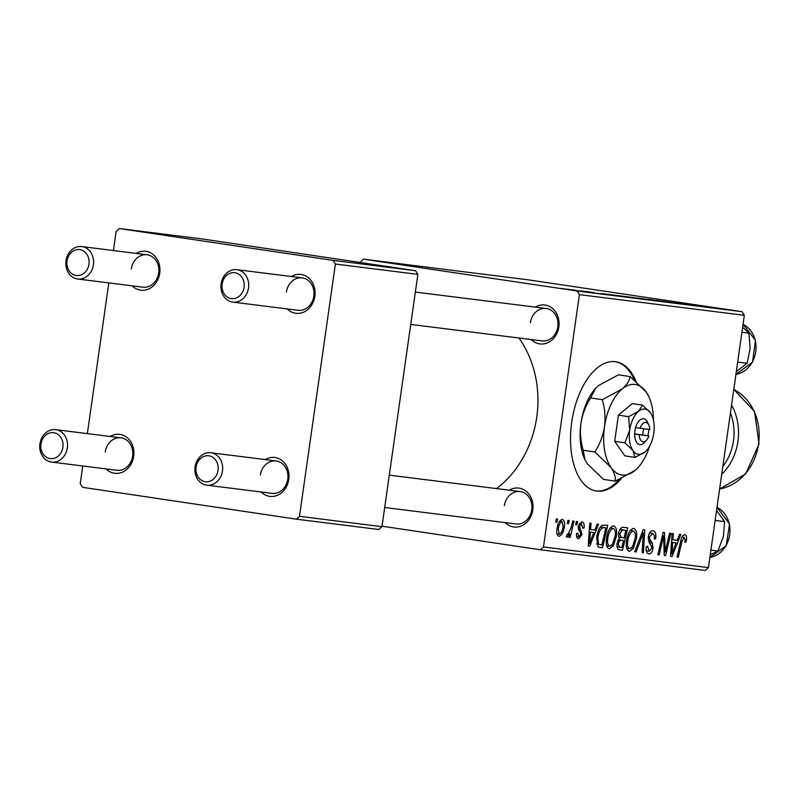 <?xml version="1.0" encoding="UTF-8"?>
<svg xmlns="http://www.w3.org/2000/svg" width="799" height="799" viewBox="0 0 799 799"><rect width="100%" height="100%" fill="white"/><g stroke="black" fill="none" stroke-linecap="round" stroke-linejoin="round"><path stroke-width="1.2" d="M635.994 381.313A65.348 34.627 98.5 0 0 615.739 361.757A65.348 34.627 98.5 0 0 571.744 422.082A65.348 34.627 98.5 0 0 596.483 491.025A65.348 34.627 98.5 0 0 621.262 478.581M634.396 379.974A65.348 34.627 98.5 0 0 615.19 361.677M535.31 307.116A19.605 16.619 97.2 0 1 552.479 308.424A19.605 16.619 97.2 0 1 558.841 326.921A19.605 16.619 97.2 0 1 547.894 342.661A19.605 16.619 97.2 0 1 531.245 339.535M410.746 324.424L542.082 340.893A16.34 13.853 -82.8 0 0 557.822 326.731A16.34 13.853 -82.8 0 0 546.146 308.474A16.34 13.853 -82.8 0 0 530.416 322.646M509.263 490.196A19.605 16.619 97.2 0 1 526.421 491.495A19.605 16.619 97.2 0 1 532.783 509.992A19.605 16.619 97.2 0 1 521.837 525.732A19.605 16.619 97.2 0 1 505.188 522.616M384.689 507.495L516.024 523.974A16.34 13.853 -82.8 0 0 531.764 509.802A16.34 13.853 -82.8 0 0 520.089 491.555A16.34 13.853 -82.8 0 0 504.359 505.717M518.97 337.997A101.283 85.892 97.2 0 1 536.768 417.108A101.283 85.892 97.2 0 1 496.559 488.598M110.142 436.484A19.605 16.619 97.2 0 1 127.311 437.782A19.605 16.619 97.2 0 1 133.673 456.289A19.605 16.619 97.2 0 1 122.726 472.029A19.605 16.619 97.2 0 1 106.077 468.903M51.615 462.072A16.34 13.853 97.2 0 1 39.95 443.825A16.34 13.853 97.2 0 1 55.69 429.652A16.34 13.853 97.2 0 1 67.356 447.899A16.34 13.853 97.2 0 1 51.615 462.072L116.914 470.261A16.34 13.853 -82.8 0 0 132.654 456.089A16.34 13.853 -82.8 0 0 120.979 437.842A16.34 13.853 -82.8 0 0 105.248 452.014M265.268 459.585A19.605 16.619 97.2 0 1 282.427 460.883A19.605 16.619 97.2 0 1 288.789 479.39A19.605 16.619 97.2 0 1 277.842 495.13A19.605 16.619 97.2 0 1 261.193 492.004M206.741 485.173A16.34 13.853 97.2 0 1 195.066 466.926A16.34 13.853 97.2 0 1 210.806 452.753A16.34 13.853 97.2 0 1 222.472 471.001A16.34 13.853 97.2 0 1 206.741 485.173L272.03 493.363A16.34 13.853 -82.8 0 0 287.77 479.19A16.34 13.853 -82.8 0 0 276.094 460.943A16.34 13.853 -82.8 0 0 260.364 475.115M291.315 276.514A19.605 16.619 97.2 0 1 308.484 277.812A19.605 16.619 97.2 0 1 314.846 296.309A19.605 16.619 97.2 0 1 303.9 312.049A19.605 16.619 97.2 0 1 287.25 308.933M232.789 302.102A16.34 13.853 97.2 0 1 221.123 283.845A16.34 13.853 97.2 0 1 236.864 269.682A16.34 13.853 97.2 0 1 248.529 287.93A16.34 13.853 97.2 0 1 232.789 302.102L298.087 310.292A16.34 13.853 -82.8 0 0 313.827 296.119A16.34 13.853 -82.8 0 0 302.152 277.872A16.34 13.853 -82.8 0 0 286.422 292.034M136.2 253.403A19.605 16.619 97.2 0 1 153.368 254.711A19.605 16.619 97.2 0 1 159.73 273.208A19.605 16.619 97.2 0 1 148.784 288.948A19.605 16.619 97.2 0 1 132.135 285.822M77.673 278.991A16.34 13.853 97.2 0 1 66.007 260.744A16.34 13.853 97.2 0 1 81.738 246.571A16.34 13.853 97.2 0 1 93.413 264.829A16.34 13.853 97.2 0 1 77.673 278.991L142.971 287.191A16.34 13.853 -82.8 0 0 158.701 273.018A16.34 13.853 -82.8 0 0 147.036 254.771A16.34 13.853 -82.8 0 0 131.296 268.933M581.183 290.926L584.918 291.455L581.183 290.926M572.753 289.867L576.479 290.397L572.753 289.867M618.186 295.66L637.472 298.377L617.008 295.44M637.462 298.436L636.793 298.357M602.017 293.543L616.968 295.87L602.017 293.543M627.744 296.838L649.727 299.975L626.806 296.669M647.989 299.305L670.611 302.591L647.989 299.305M691.385 304.799L705.497 306.976L690.965 304.799M688.428 304.389L689.217 304.529M674.426 302.621L692.823 305.378L674.426 302.621M742.061 311.69L528.299 279.85L363.345 259.156L577.108 290.996L742.061 311.69L744.338 315.325L579.385 294.641L577.108 290.996M684.344 303.87L699.295 306.197L684.344 303.87M657.487 300.574L674.566 302.981L656.239 300.354M659.664 300.814L660.423 301.013M677.472 303.44L676.294 303.31M674.086 303.021L673.437 302.841M638.181 298.167L657.467 300.883L637.003 297.947M657.457 300.953L656.788 300.863M594.096 292.654L586.386 291.575L594.096 292.664M600.988 293.732L600.109 293.632M598.421 293.413L597.812 293.263M585.317 291.455L586.376 291.635M609.018 294.422L629.732 297.468L609.008 294.521M566.861 289.198L580.334 291.156L565.992 289.038M581.322 291.255L580.334 291.156M561.188 288.419L564.923 288.948L561.188 288.419M606.561 538.296C607.56 531.105 609.927 526.941 613.672 525.802C616.309 527.11 617.218 530.546 616.409 536.119L613.332 545.927L609.277 548.903C606.561 547.555 605.662 544.029 606.561 538.296M594.846 530.027L597.203 524.044L598.551 524.214L589.742 546.146L588.214 545.957L589.792 523.105L591.05 523.265L590.571 529.497L594.846 530.027M684.703 534.721C686.301 535.12 686.89 536.888 686.451 540.024L686.041 542.072L684.753 542.201L685.143 540.244L684.244 537.357L681.996 541.402L678.271 557.253L677.003 557.093L680.848 540.683C681.527 537.028 682.805 535.04 684.703 534.721M648.259 536.918C649.088 532.703 650.656 530.646 652.973 530.736C655.46 531.305 656.339 534.022 655.609 538.866L654.321 538.985L654.471 535.61L652.513 533.372L649.537 536.858L649.577 538.876L652.284 543.14L653.003 548.264C652.284 552.119 650.885 553.987 648.778 553.857C646.641 553.327 645.772 551 646.191 546.856L647.56 546.276L649.197 551.21L651.724 548.254L651.545 546.176L649.727 543.55L648.259 536.918M634.696 551.789L643.175 529.807L644.763 530.007L643.385 552.878L642.126 552.718L643.305 533.113L636.044 551.959L634.696 551.789M626.556 540.803C627.555 533.612 629.922 529.447 633.667 528.319C636.304 529.617 637.212 533.053 636.404 538.626L633.327 548.434L629.272 551.41C626.556 550.072 625.657 546.536 626.556 540.803M555.625 522.117L556.374 518.921L557.622 519.07L556.903 522.276L555.625 522.117L556.903 522.276M382.032 526.191L540.284 549.762L543.48 546.935L708.433 567.62L744.338 315.325M543.48 546.935L579.385 294.641M619.085 549.822L617.807 549.293L616.888 543.949L619.325 538.636L618.476 533.882C619.215 529.717 620.703 527.52 622.94 527.27L627.754 527.869L622.501 550.261L619.235 549.852M677.162 540.354L679.52 534.371L680.878 534.541L672.069 556.474L670.541 556.284L672.109 533.432L673.367 533.592L672.898 539.824L677.162 540.354M666.356 546.776L669.612 533.123L670.87 533.283L665.597 555.665L664.279 555.505L663.569 535.849L659.165 554.856L657.887 554.696L663.15 532.314L664.468 532.474L665.207 552.099L666.356 546.776M581.862 521.817C583.749 522.196 584.478 524.174 584.049 527.769L582.711 528.209L581.502 523.864L579.505 526.191L581.992 534.421L578.706 538.776C576.958 538.476 576.249 536.688 576.568 533.422L577.857 533.283L579.055 536.728L580.693 534.631L580.753 533.283L578.436 529.288L578.226 526.211L581.862 521.817M599.29 547.345L598.022 546.886L596.643 537.587C597.392 531.794 599.24 527.68 602.196 525.223L607.759 525.362L602.506 547.754L599.38 547.355M556.993 529.048C557.702 523.525 559.49 520.289 562.346 519.37C564.254 520.109 564.933 522.426 564.384 526.301C563.685 532.064 561.867 535.39 558.93 536.299C557.023 535.45 556.374 533.033 556.993 529.048L558.241 529.218L559.28 534.251C561.357 533.183 562.626 530.566 563.095 526.401L562.037 521.427C560.009 522.566 558.751 525.163 558.241 529.218M567.18 523.565L567.929 520.369L569.178 520.529L568.459 523.725L567.18 523.565L568.459 523.725M571.175 527.48L572.753 520.968L574.012 521.128L570.196 537.417L568.928 537.258L569.727 533.892L567.18 537.337L566.411 536.628L567.28 534.122L567.829 534.721L571.175 527.48M575.62 524.623L576.369 521.427L577.617 521.587L576.898 524.783L575.62 524.623M708.433 567.62L705.237 570.446L540.284 549.762M360.069 262.462L363.345 259.156M415.59 270.731L201.827 238.891L119.351 228.554L333.113 260.384L415.59 270.731L417.867 274.377L335.39 264.03L333.113 260.384M299.485 516.324L381.962 526.671L378.766 529.497L296.289 519.15L299.485 516.324L335.39 264.03M381.962 526.671L417.867 274.377M82.756 465.977L80.24 483.675L82.517 487.31L296.289 519.15M87.361 433.627L108.814 282.906M113.418 250.546L116.145 231.38L119.351 228.554M618.476 549.662L622.501 550.261M621.852 547.485L623.49 540.504L621.452 540.254L619.285 540.933L618.146 544.009L619.704 547.215L621.852 547.485M618.286 539.734L623.49 540.504M616.778 546.776L619.704 547.215M616.908 543.829L618.146 544.009M617.757 540.703L619.285 540.933M624.109 537.887L625.877 530.326L622.281 529.997L619.714 534.102L621.452 537.557L624.109 537.887M619.934 529.447L625.877 530.326M618.536 537.128L621.452 537.557M618.476 533.912L619.714 534.102M619.834 529.637L622.281 529.997M635.155 538.436L636.404 538.626M631.33 548.144L633.327 548.434M632.598 546.576L635.175 538.356C635.754 534.381 635.095 531.914 633.198 530.945C630.311 532.134 628.493 535.56 627.764 541.213C627.145 545.258 627.784 547.774 629.692 548.763L632.598 546.576M626.676 548.314L629.692 548.763M626.526 541.023L627.764 541.213M630.161 530.496L633.198 530.945M642.126 552.688L643.385 552.878M641.977 532.913L643.305 533.113M634.706 551.759L636.044 551.959M654.371 538.686L655.609 538.866M649.547 532.933L652.513 533.372M648.289 536.668L649.537 536.858M648.099 538.656L649.577 538.876M649.088 542.661L652.284 543.14M651.754 548.084L653.003 548.264M646.231 546.616L647.48 546.796M646.251 550.771L649.197 551.21M685.192 539.834L686.451 540.024M684.823 541.882L686.041 542.072M682.006 537.018L684.244 537.357M677.013 557.063L678.271 557.253M670.541 556.254L672.069 556.474M671.689 539.645L672.898 539.824M673.487 549.422L676.104 542.921L672.698 542.491L671.829 553.927L673.487 549.422M671.51 542.231L676.104 542.921M670.711 553.757L671.829 553.927M671.5 542.311L672.698 542.491M664.279 555.465L665.597 555.665M662.361 535.67L663.569 535.849M660.983 541.552L662.271 541.742M657.897 554.666L659.165 554.856M663.789 545.607L665.118 545.807M664.099 551.929L665.207 552.099M582.791 527.58L584.049 527.769M582.761 527.889L584.009 528.069M579.115 523.515L581.502 523.864M578.266 526.002L579.505 526.191M578.136 527.44L579.565 527.65M580.733 534.231L581.992 534.421M576.588 536.359L579.055 536.728M588.224 545.927L589.742 546.146M589.362 529.318L590.571 529.497M591.16 539.095L593.787 532.593L590.371 532.164L589.512 543.6L591.16 539.095M589.183 531.904L593.787 532.593M588.394 543.43L589.512 543.6M589.183 531.984L590.371 532.164M598.541 547.165L602.506 547.754M601.857 544.978L605.882 527.819L604.274 527.62C600.878 527.789 598.751 531.205 597.872 537.887L598.521 544.169L601.857 544.978M600.289 526.99L605.882 527.819M596.523 543.869L598.521 544.169M596.633 537.697L597.872 537.887M600.259 527.02L604.274 527.62M615.16 535.929L616.409 536.119M611.335 545.627L613.332 545.927M612.603 544.069L615.18 535.849C615.759 531.874 615.1 529.397 613.203 528.439C610.316 529.627 608.498 533.043 607.769 538.706C607.15 542.751 607.789 545.268 609.697 546.256L612.603 544.069M606.681 545.807L609.697 546.256M606.531 538.516L607.769 538.706M610.166 527.989L613.203 528.439M563.135 526.112L564.384 526.301M557.003 533.912L559.28 534.251M559.68 521.068L562.037 521.427M568.938 537.228L570.196 537.417M568.988 533.782L569.727 533.892M567.11 534.611L567.829 534.721M575.62 524.593L576.898 524.783M693.682 305.348L686.241 304.279L693.682 305.348M654.581 300.574L639.55 298.387M640.349 298.397L655 300.544M646.461 299.515L637.842 298.307L646.451 299.565M639.1 298.446L629.452 297.098M636.443 298.137L639.11 298.397M631.57 297.418L636.453 298.067M629.842 297.088L631.57 297.388M611.355 295.021L603.924 293.952L611.355 295.021M626.456 297.058L609.967 294.681M622.741 296.559L626.466 297.008M611.714 294.811L622.741 296.529M634.586 298.067L619.555 295.88M620.354 295.89L635.005 298.037M578.646 290.936L579.155 290.996M568.608 289.388L578.646 290.906L568.139 289.398M595.934 490.936A65.348 34.627 98.5 0 0 619.265 479.46M40.969 444.014A13.074 11.086 -82.8 0 0 50.097 458.586A13.074 11.086 -82.8 0 0 62.901 447.28A13.074 11.086 -82.8 0 0 53.773 432.708A13.074 11.086 -82.8 0 0 40.969 444.014M196.095 467.115A13.074 11.086 -82.8 0 0 205.213 481.687A13.074 11.086 -82.8 0 0 218.017 470.381A13.074 11.086 -82.8 0 0 208.899 455.81A13.074 11.086 -82.8 0 0 196.095 467.115M88.949 264.199A13.074 11.086 -82.8 0 0 79.83 249.628A13.074 11.086 -82.8 0 0 67.026 260.933A13.074 11.086 -82.8 0 0 76.145 275.505A13.074 11.086 -82.8 0 0 88.949 264.199M244.075 287.3A13.074 11.086 -82.8 0 0 234.946 272.739A13.074 11.086 -82.8 0 0 222.142 284.044A13.074 11.086 -82.8 0 0 231.271 298.606A13.074 11.086 -82.8 0 0 244.075 287.3M715.155 520.439L724.603 521.627L723.385 536.588L717.911 551.01L710.271 554.736M710.92 550.131L717.911 551.01M716.573 510.461L724.603 521.627M737.687 362.097L747.135 363.285L736.338 371.545M741.931 332.294L748.913 333.173L750.151 348.494L747.135 363.285M742.641 327.27L748.913 333.173M640.079 428.254A9.798 5.194 98.5 0 1 648.818 425.008A9.798 5.194 98.5 0 1 649.797 429.482L635.325 427.595L634.626 434.097A13.074 6.921 98.5 0 0 644.513 442.426L646.561 440.149A9.798 5.194 98.5 0 0 648.878 435.944L647.929 435.765L649.058 429.383M648.818 425.008L647.52 422.242A13.074 6.921 98.5 0 0 635.545 427.625M624.878 442.816L632.938 450.546L635.045 457.398L624.858 455.879L614.691 441.298L624.878 442.816L629.712 430.182A22.871 12.125 98.5 0 0 632.938 450.546A22.871 12.125 98.5 0 0 644.963 452.054L646.601 450.476A22.871 12.125 98.5 0 0 653.762 433.208A22.871 12.125 98.5 0 0 651.854 415.15A22.871 12.125 98.5 0 0 650.546 412.843L642.486 405.113L632.309 403.595L618.416 415.15L614.691 441.298M635.045 457.398L644.963 452.054A22.871 12.125 98.5 0 0 646.601 450.476M651.854 415.15L650.546 412.843A22.871 12.125 98.5 0 0 638.511 411.335L628.603 416.669L618.416 415.15M642.486 405.113L638.511 411.335A22.871 12.125 98.5 0 0 629.712 430.182L628.603 416.669M653.482 420.154A45.743 24.24 98.5 0 0 648.828 396.644A45.743 24.24 98.5 0 0 646.191 392.029A45.743 24.24 98.5 0 0 622.131 389.013A45.743 24.24 98.5 0 0 604.523 426.716A45.743 24.24 98.5 0 0 610.975 467.445A45.743 24.24 98.5 0 0 635.025 470.461A45.743 24.24 98.5 0 0 638.301 467.285A45.743 24.24 98.5 0 0 649.607 446.162M602.316 399.69C604.863 408.419 605.602 417.428 604.523 426.716C602.975 435.904 599.759 444.324 594.865 451.974L610.975 467.445C614.321 472.529 615.729 477.093 615.21 481.138L603.505 479.4L587.405 463.929L585.018 459.844L583.17 450.237C580.623 441.507 579.884 432.499 580.953 423.21C582.511 414.022 585.727 405.602 590.611 397.952L595.575 388.364L598.571 385.498L618.386 374.821L630.091 376.559C629.472 380.714 626.825 384.868 622.131 389.013L602.316 399.69L590.611 397.952M594.865 451.974L583.17 450.237M615.21 481.138L635.025 470.461L638.301 467.285M648.828 396.644L646.191 392.029L630.091 376.559M595.445 388.504A45.743 24.24 98.5 0 0 595.295 388.674A45.743 24.24 98.5 0 0 580.953 423.21A45.743 24.24 98.5 0 0 584.768 459.315A45.743 24.24 98.5 0 0 584.938 459.665M634.626 434.097L648.878 435.944M639.16 434.726A9.798 5.194 98.5 0 0 646.561 440.149M634.426 433.937L642.666 434.976L643.565 428.693M642.666 434.976L648.149 435.795M618.256 539.774L621.452 540.254M619.904 529.497L623.54 530.037M640.249 537.377L641.637 537.587M648.289 540.903L651.015 541.313M680.728 541.213L681.996 541.402M671.11 548.064L672.319 548.244M578.356 529.038L580.543 529.357M588.783 537.737L589.992 537.917M717.013 507.385L729.537 523.964L726.241 545.667L709.892 557.422A26.137 22.162 -82.8 0 0 729.237 523.824A26.137 22.162 -82.8 0 0 717.003 507.415M743.06 324.314L755.464 340.334L752.578 362.097L735.939 374.341A26.137 22.162 -82.8 0 0 752.249 362.157A26.137 22.162 -82.8 0 0 743.06 324.344M719.629 488.998A52.275 44.335 -82.8 0 0 758.561 443.964A52.275 44.335 -82.8 0 0 733.792 389.453M722.825 466.536A49.009 41.558 -82.8 0 0 733.482 440.758A49.009 41.558 -82.8 0 0 730.446 412.933M731.574 405.033A52.275 44.335 97.2 0 1 737.936 441.378A52.275 44.335 97.2 0 1 721.707 474.366M120.979 437.842L55.69 429.652M210.806 452.753L276.094 460.943M389.293 475.145L520.089 491.555M81.738 246.571L147.036 254.771M546.146 308.474L415.35 292.074M302.152 277.872L236.864 269.682M719.619 489.038L745.657 473.897L759.05 444.024L754.536 411.485L733.802 389.393M584.768 459.315L585.018 459.844"/></g></svg>
